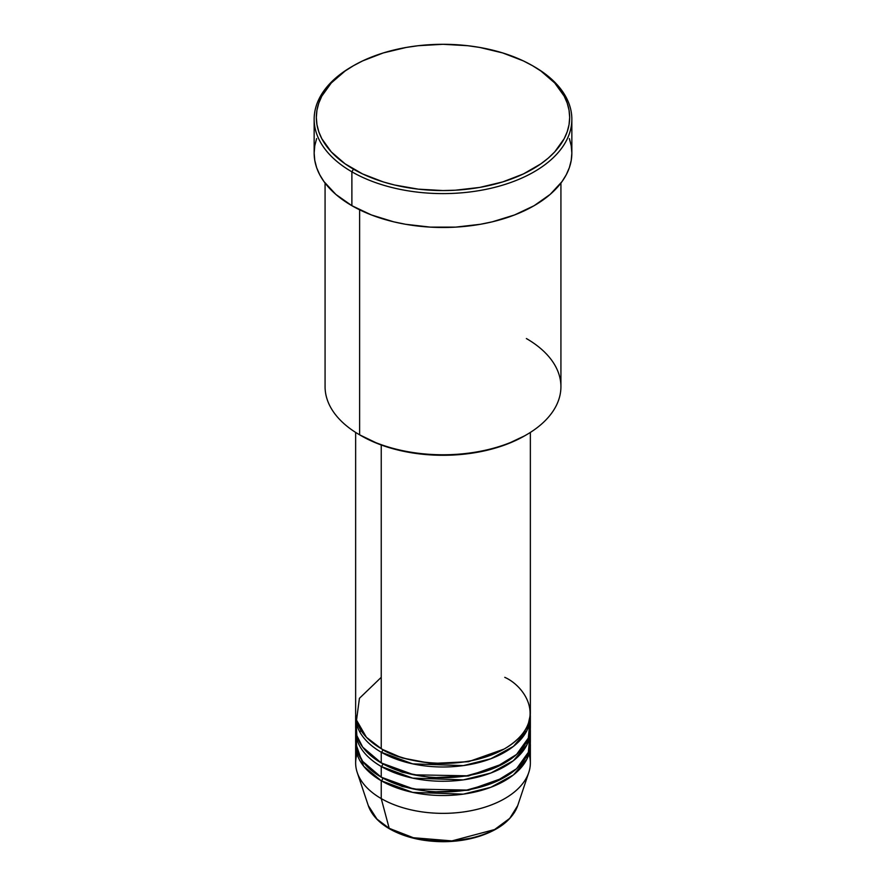 <?xml version="1.0" encoding="UTF-8"?>
<svg xmlns="http://www.w3.org/2000/svg" width="886" height="886" viewBox="0 0 886 886"><rect width="100%" height="100%" fill="white"/><g stroke="black" fill="none" stroke-linecap="round" stroke-linejoin="round"><path stroke-width="1.33" d="M528.975 754.008A87.36 50.436 180 0 1 528.776 772.481L517.712 805.595L509.738 818.365L494.587 829.551L451.949 840.892L413.374 837.735L389.198 828.332A2.182 1.263 120 0 0 389.607 828.897A2.182 1.263 -60 0 1 389.198 828.332A76.085 43.923 0 0 0 465.294 839.263A76.085 43.923 0 0 0 517.712 805.595C512.54 819.317 499.793 829.54 479.492 836.251C468.207 839.828 456.146 841.645 443.31 841.7C422.533 841.578 404.636 837.314 389.596 828.897C378.61 822.507 371.5 814.743 368.288 805.595A76.085 43.923 0 0 0 389.198 828.332L381.235 798.585L389.198 828.332L377.015 819.14L368.288 805.595L357.224 772.481A87.36 50.436 180 0 1 357.025 754.008M381.235 677.336L359.428 698.312L356.526 720.13L366.405 737.252L381.235 748.659A87.36 50.436 0 0 0 476.424 759.59A87.36 50.436 0 0 0 530.36 712.997L530.36 432.423M382.01 749.102L382.774 749.556A2.182 1.263 -60 0 1 381.235 752.225L381.235 762.924A87.36 50.436 0 0 0 476.424 773.855A87.36 50.436 0 0 0 530.36 727.262L530.36 716.564A87.36 50.436 180 0 1 476.424 763.156A87.36 50.436 180 0 1 381.235 752.225A87.36 50.436 180 0 1 355.64 716.564A87.36 50.436 180 0 1 355.696 714.78M356.139 721.913L356.836 735.579L362.684 747.108L381.235 762.924L381.235 752.225A2.182 1.263 120 0 0 382.774 749.556L402.2 757.951L431.382 763.499L468.528 761.694L503.99 749.102L468.528 761.694L431.382 763.499L402.2 757.951L382.774 749.556M382.01 763.367L382.774 763.821A2.182 1.263 -60 0 1 381.235 766.49L381.235 777.188A87.36 50.436 0 0 0 476.424 788.119A87.36 50.436 0 0 0 530.36 741.527L530.36 730.828A87.36 50.436 180 0 1 476.424 777.421A87.36 50.436 180 0 1 381.235 766.49A87.36 50.436 180 0 1 355.64 730.828A87.36 50.436 180 0 1 355.696 729.045M356.139 736.177L356.836 749.844L362.684 761.373L381.235 777.188L381.235 766.49A2.182 1.263 120 0 0 382.774 763.821L402.2 772.215L431.382 777.764L468.528 775.959L503.99 763.367L468.528 775.959L431.382 777.764L402.2 772.215L382.774 763.821M359.993 732.29L360.901 730.23M382.01 777.642L382.774 778.085A2.182 1.263 -60 0 1 381.235 780.754L363.659 766.202L355.696 743.31A87.36 50.436 180 0 0 355.64 745.093L355.64 762.924A87.36 50.436 0 0 0 381.235 798.585A87.36 50.436 0 0 0 476.424 809.527A87.36 50.436 0 0 0 530.36 762.924L530.36 745.093A87.36 50.436 180 0 1 476.424 791.685A87.36 50.436 180 0 1 381.235 780.754L381.235 798.585L381.235 780.754A87.36 50.436 180 0 1 355.64 745.093M526.384 338.541A117.927 68.089 180 0 1 526.395 434.827A117.927 68.089 180 0 1 359.616 434.827L361.156 435.724A115.745 66.827 0 0 0 524.844 435.724L507.301 444.03L487.289 450.21L465.582 454.009L443 455.293L420.418 454.009L398.711 450.21L378.699 444.03L359.616 434.827A117.927 68.089 0 0 0 488.131 449.59A117.927 68.089 0 0 0 560.927 386.684L560.927 183.059M353.436 65.719L351.886 66.616A128.847 74.391 0 0 0 351.886 171.818L353.436 169.137A126.665 73.128 180 0 1 353.436 65.719A126.665 73.128 180 0 1 532.564 65.719L523.36 60.901L502.705 52.938L479.769 47.445L467.708 45.707L443 44.3L418.292 45.707L406.231 47.445L383.295 52.938L362.64 60.901L353.436 65.719L345.086 71.035L331.286 82.952L321.784 96.197L318.772 103.164L316.944 110.263L316.335 117.428L316.944 124.594L318.772 131.693L321.784 138.659L331.286 151.905L345.086 163.821L362.64 173.955L383.295 181.929L394.525 184.997L418.292 189.15L443 190.556L455.415 190.202L479.769 187.411L502.705 181.929L523.36 173.955L540.914 163.821L548.323 158.062L554.714 151.905L564.216 138.659L567.228 131.693L569.056 124.594L569.665 117.428L569.056 110.263L567.228 103.164L564.216 96.197L554.714 82.952L540.914 71.035L532.564 65.719A126.665 73.128 180 0 1 532.564 169.137A126.665 73.128 180 0 1 353.436 169.137L351.886 171.818A128.847 74.391 0 0 0 534.114 171.818A128.847 74.391 0 0 0 534.114 66.616L534.114 66.616A128.847 74.391 180 0 1 571.847 119.211A128.847 74.391 180 0 1 492.306 187.943A128.847 74.391 180 0 1 351.886 171.818L351.886 205.696A128.847 74.391 0 0 0 492.306 221.821A128.847 74.391 0 0 0 571.847 153.09L571.226 160.388L569.377 167.609L566.298 174.686L562.045 181.564L550.14 194.422L534.114 205.696L514.589 214.944L492.306 221.821L480.4 224.28L455.625 227.126L430.375 227.126L405.6 224.28L393.694 221.821L371.411 214.944L351.886 205.696L351.886 171.818A128.847 74.391 180 0 1 314.153 119.211A128.847 74.391 180 0 1 352.672 66.162M381.235 752.225L412.643 763.854L463.323 765.615L490.866 758.748L513.426 746.4L526.838 730.728L530.304 714.78A87.36 50.436 180 0 1 530.36 716.564M381.235 444.982L381.235 748.659L381.235 444.982M359.616 209.805L359.616 434.827L359.616 209.805M528.776 772.481A87.36 50.436 180 0 1 468.594 811.144A87.36 50.436 180 0 1 381.235 798.585A87.36 50.436 180 0 1 357.224 772.481M382.774 778.085L402.2 786.48L431.382 792.029L468.528 790.223L503.99 777.642L468.528 790.223L431.382 792.029L402.2 786.48L382.774 778.085A2.182 1.263 120 0 1 381.235 780.754L412.643 792.383L463.323 794.144L490.866 787.277L513.426 774.929L526.838 759.258L530.304 743.31A87.36 50.436 180 0 1 530.36 745.093M381.235 766.49L412.643 778.118L463.323 779.879L490.866 773.013L513.426 760.664L526.838 744.993L530.304 729.045A87.36 50.436 180 0 1 530.36 730.828M355.64 730.828L355.64 741.527A87.36 50.436 0 0 0 381.235 777.188L413.895 789.083L466.7 790.068L494.687 782.194L516.571 768.716L528.344 752.292L529.861 736.177M414.692 838.045L428.569 840.482L450.254 841.091M457.431 840.482L471.308 838.045M314.153 119.211L314.153 153.09A128.847 74.391 0 0 0 351.886 205.696L335.86 194.422L323.955 181.564L319.702 174.686L316.623 167.609L314.774 160.388L314.153 153.09L314.774 145.802L316.623 138.581M569.377 138.581L571.226 145.802L571.847 153.09L571.847 119.211M325.073 183.059L325.073 386.684A117.927 68.089 0 0 0 359.616 434.827A117.927 68.089 180 0 1 359.605 434.827M355.64 432.423L355.64 712.997A87.36 50.436 0 0 0 381.235 748.659C396.817 760.531 458.206 774.574 504.765 748.659C549.641 721.78 525.32 686.34 504.765 677.336M355.64 716.564L355.64 727.262A87.36 50.436 0 0 0 381.235 762.924L413.895 774.818L466.7 775.804L494.687 767.929L516.571 754.451L528.344 738.027L529.861 721.913M390.693 828.787A2.182 1.263 -60 0 1 389.607 828.897M526.395 434.827L524.844 435.724M534.114 66.616L532.564 65.719M525.941 732.401L525.01 730.374"/></g></svg>
